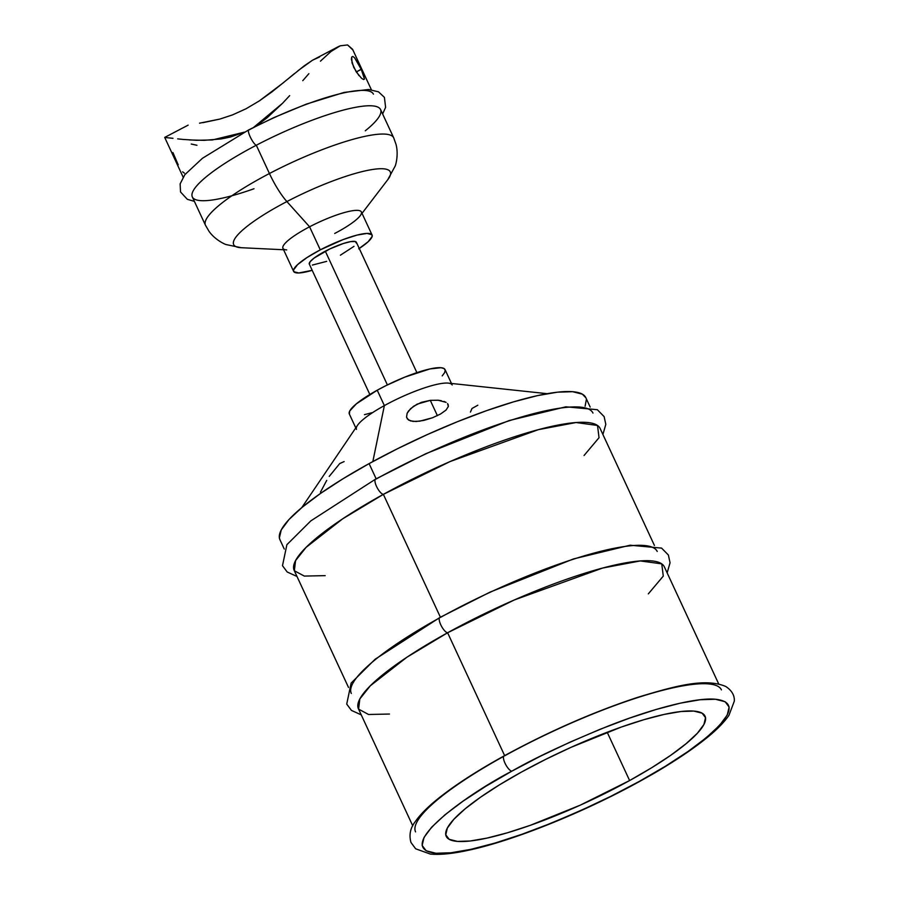 <?xml version="1.0" encoding="UTF-8"?>
<svg xmlns="http://www.w3.org/2000/svg" width="899" height="899" viewBox="0 0 899 899"><rect width="100%" height="100%" fill="white"/><g stroke="black" fill="none" stroke-linecap="round" stroke-linejoin="round"><path stroke-width="1.35" d="M448.14 404.438L448.343 406.494L446.016 410.09L440.51 414.034L432.554 417.743L419.766 421.17L412.989 421.406L408.506 420.013L406.528 417.215L407.146 413.282L410.607 408.652L417.136 404.134L430.284 400.347L438.128 400.235L446.118 402.381L444.027 401.415M437.397 415.664L430.284 400.347L437.397 415.664M326.719 480.392L320.449 492.191M344.115 461.569L339.732 463.558L329.225 476.414M521.667 771.949A142.683 28.206 -24.9 0 1 705.063 716.166A142.683 28.206 -24.9 0 1 629.615 780.546L607.196 732.247L629.615 780.546L651.64 767.757L670.744 755.284L686.195 743.619L697.399 733.213L703.928 724.459L705.524 717.694L702.119 713.177L693.871 711.087L681.071 711.502L664.215 714.402L643.954 719.683L621.074 727.134L571.022 747.339L545.772 759.318L521.667 771.949L499.642 784.737L480.538 797.211L465.075 808.864L453.871 819.281L447.354 828.035L445.758 834.8L449.152 839.306L457.411 841.397L470.211 840.992L487.067 838.082L507.317 832.811L530.208 825.361L580.26 805.156L629.615 780.546A142.683 28.206 -24.9 0 1 446.219 836.317A142.683 28.206 -24.9 0 1 521.667 771.949M504.114 755.902C548.896 731.483 593.419 711.963 637.683 697.343C674.778 686.117 704.951 677.61 725.83 686.51C731.876 690.578 734.697 695.466 734.303 701.164L728.943 715.357C723.717 722.931 715.346 731.224 703.827 740.225C687.218 753.238 665.945 766.903 640.032 781.209C582.844 812.921 510.486 841.902 465.547 850.87C451.219 853.87 439.454 854.938 430.284 854.05L415.675 848.802L410.967 842.487C408.865 834.868 410.326 827.867 415.383 821.484C420.462 814.202 428.441 806.268 439.319 797.671C456.04 784.434 477.639 770.522 504.114 755.902A8.653 2.798 61.1 0 0 505.429 764.06A8.653 2.798 61.1 0 0 511.857 771.162C535.287 757.711 567.483 742.653 608.443 725.976C648.235 710.221 694.264 697.208 715.368 699.242C760.666 704.052 682.858 759.003 639.425 781.332A8.653 2.798 61.1 0 0 640.054 781.197A8.653 2.798 -118.9 0 1 639.425 781.332C615.984 794.783 583.788 809.842 542.827 826.507C503.035 842.273 457.018 855.275 435.914 853.252C390.616 848.431 468.424 793.48 511.857 771.162A8.653 2.798 -118.9 0 1 505.429 764.06A8.653 2.798 -118.9 0 1 504.092 755.913A8.653 2.798 -118.9 0 1 504.721 755.789A168.63 33.342 -24.9 0 1 721.447 689.87M389.458 714.042L368.545 714.48L358.589 709.12L359.825 698.961L370.321 685.78L406.842 657.281L447.612 632.761L504.631 755.61L447.612 632.761A168.63 33.342 155.1 0 0 358.443 708.839L412.753 825.833M415.552 831.867A168.63 33.342 -24.9 0 1 503.687 756.351M439.847 617.512A8.653 2.798 61.1 0 0 441.184 625.659A8.653 2.798 61.1 0 0 447.612 632.761A8.653 2.798 -118.9 0 1 441.184 625.659A8.653 2.798 -118.9 0 1 439.847 617.512A8.653 2.798 -118.9 0 1 440.476 617.388A168.63 33.342 -24.9 0 1 657.214 551.469M325.213 575.641L304.3 576.079L294.344 570.73L295.58 560.571L306.076 547.379L342.598 518.88L383.367 494.36L440.398 617.208L383.367 494.36A168.63 33.342 155.1 0 0 294.198 570.449L348.509 687.432M351.307 693.466A168.63 33.342 -24.9 0 1 439.454 617.95M297.007 576.473L287.197 572.011L282.488 565.685L286.893 544.682L310.84 520.869L375.625 479.1A8.653 2.798 61.1 0 0 376.939 487.269A8.653 2.798 61.1 0 0 383.367 494.36A8.653 2.798 -118.9 0 1 376.939 487.269A8.653 2.798 -118.9 0 1 375.602 479.122A8.653 2.798 -118.9 0 1 376.232 478.987A168.63 33.342 -24.9 0 1 592.969 413.068M585.878 397.808L582.361 394.167L572.607 391.694L557.47 392.178L537.557 395.605L513.621 401.842L486.573 410.652L457.467 421.687L427.418 434.532L397.583 448.68L369.096 463.614L376.153 478.819L369.096 463.614A168.63 33.342 155.1 0 0 279.926 539.692L284.264 549.042M356.476 429.396A52.749 10.428 -24.9 0 1 384.367 405.595L372.838 461.558L384.367 405.595A52.749 10.428 155.1 0 0 357.51 425.317L301.783 507.609M442.207 375.894L444.612 372.658L445.207 370.163L443.949 368.489L440.892 367.713L429.936 368.938L404.876 377.097L386.143 385.547L377.232 390.211L384.367 405.595L377.232 390.211A52.749 10.428 155.1 0 0 349.34 414.012L355.779 427.879M451.467 383.457L445.039 369.59A52.749 10.428 155.1 0 0 377.232 390.211L356.319 403.865L349.756 410.944L349.363 414.057M364.443 414.664L371.928 412.72M547.221 393.683L448.399 383.131A52.749 10.428 155.1 0 0 384.367 405.595A52.749 10.428 -24.9 0 1 452.175 384.974M447.567 403.561L448.343 406.494L446.016 410.09L440.51 414.034L432.554 417.743L423.845 420.406L416.125 421.496L410.45 420.901L407.202 418.777M438.128 400.235L441.353 400.696M585.103 406.236L586.373 399.493M590.171 407.045L585.833 397.695A168.63 33.342 155.1 0 0 369.096 463.614L343.058 478.729L320.482 493.461L302.221 507.25L288.972 519.543L281.263 529.893L279.375 537.883L279.982 539.816M654.416 545.446L600.105 428.452A168.63 33.342 155.1 0 0 383.367 494.36L450.073 461.558L538.389 429.655L576.045 422.53L597.509 425.463L599.037 437.701L584.058 455.49M718.649 683.836L664.35 566.853A168.63 33.342 155.1 0 0 447.612 632.761L514.318 599.959L602.622 568.044L640.279 560.931L661.754 563.864L663.282 576.102L648.303 593.891M511.857 771.162L540.344 756.239L570.18 742.08L600.229 729.235L629.334 718.2L656.382 709.401L680.318 703.164L700.231 699.737L715.368 699.242L725.122 701.714L729.134 707.052L727.246 715.042L719.537 725.392L706.299 737.697L688.038 751.474L665.451 766.206L639.425 781.332L610.938 796.256L581.102 810.404L551.042 823.248L521.937 834.283L494.899 843.093L470.964 849.33L451.04 852.758L435.914 853.252L426.16 850.78L422.148 845.442L424.025 837.441L431.734 827.102L444.983 814.797L463.243 801.02L485.82 786.288L511.857 771.162M477.83 405.224L471.986 408.483L470.458 412.079M406.528 417.215L407.146 413.282L408.494 411.034L413.506 406.292L421.361 402.347L430.284 400.347M359.027 75.707L353.723 67.358L351.385 59.312L351.7 57.008L352.835 56.457L354.588 57.772L359.083 64.93M363.05 73.471L364.477 79.078L363.544 79.528L361.578 78.314L356.161 71.785L352.06 62.964L351.7 57.008L352.835 56.457L354.588 57.772L361.252 69.358L364.477 79.078M361.196 69.223L356.262 71.965L361.286 69.425M182.632 171.821L184.374 173.136M172.923 152.549L178.193 164.787M319.594 56.963L312.459 60.255L304.031 65.975L272.082 91.788L259.373 100.879L246 108.79L232.538 114.892L219.873 119.073L199.522 123.185M294.411 73.606L289.085 78.022M371.377 89.743L352.565 49.265L347.576 44.95L340.215 45.804L331.001 51.501L338.013 46.827L312.459 60.255L298.075 70.628M286.714 249.9A43.242 8.552 -24.9 0 1 309.582 226.795A43.242 8.552 155.1 0 0 282.927 248.338L293.625 271.397A43.242 8.552 -24.9 0 1 320.291 249.855L309.582 226.795L286.893 201.567A86.338 17.07 155.1 0 0 241.235 247.708L283.578 249.753M240.325 247.652A86.338 17.07 -24.9 0 1 286.893 201.567L309.582 226.795L320.291 249.855L306.964 257.575L297.569 264.632L293.557 269.936L293.793 271.678L298.693 272.981L312.2 270.318A43.242 8.552 -24.9 0 1 293.625 271.397M241.235 247.708L226.222 244.595C224.862 244.337 214.962 239.786 208.995 231.279L205.455 225.222A103.767 20.52 -24.9 0 1 269.43 173.518A34.589 7.833 62.4 0 0 286.893 201.567A34.589 7.833 -117.6 0 1 269.43 173.518A103.767 20.52 155.1 0 0 205.995 226.076M254.001 188.745A103.767 20.52 -24.9 0 1 191.937 194.757A103.767 20.52 -24.9 0 1 256.305 145.233L269.43 173.518L256.305 145.233A103.767 20.52 155.1 0 0 192.33 196.937L205.455 225.222M393.166 136.974A103.767 20.52 155.1 0 0 269.43 173.518A103.767 20.52 -24.9 0 1 393.706 137.839L380.569 109.554A103.767 20.52 155.1 0 0 256.305 145.233A8.653 1.955 -117.6 0 1 250.619 137.704A8.653 1.955 -117.6 0 1 248.708 129.883A8.653 1.955 62.4 0 0 250.619 137.704A8.653 1.955 62.4 0 0 256.305 145.233A103.767 20.52 -24.9 0 1 361.376 106.374A103.767 20.52 -24.9 0 1 365.286 130.793M416.9 372.647L356.375 242.269A25.947 5.124 155.1 0 0 325.314 251.192L387.39 384.929L325.314 251.192A25.947 5.124 155.1 0 0 309.312 264.115L369.837 394.492M258.384 124.332L253.698 127.321L282.623 103.216L267.014 117.87L258.384 124.332M289.669 95.609L282.623 103.216L289.669 95.609M302.761 80.685L308.874 73.696M331.001 51.501L320.437 61.154L331.001 51.501M249.169 129.849A103.767 20.52 -24.9 0 1 373.433 94.17M177.687 138.873L183.239 139.446L177.687 138.873M183.239 139.446L196.499 140.289L212.4 139.952L244.461 132.142L230.324 137.064L221.12 138.94L204.163 140.334L189.52 139.952M393.706 137.839L396.043 144.458C398.684 154.493 395.785 165 395.099 166.203L387.784 179.676A86.338 17.07 155.1 0 0 366.028 170.709A86.338 17.07 155.1 0 0 286.893 201.567A86.338 17.07 -24.9 0 1 389.66 176.777M358.735 248.821L368.129 241.764L372.141 236.459L371.905 234.718L367.006 233.414L356.903 235.122L343.137 239.583L320.291 249.855A43.242 8.552 -24.9 0 1 372.062 234.987L361.364 211.928A43.242 8.552 155.1 0 0 309.582 226.795A43.242 8.552 -24.9 0 1 349.205 211.344A43.242 8.552 -24.9 0 1 360.106 215.839A43.242 8.552 -24.9 0 1 334.698 233.47M372.062 234.987A43.242 8.552 -24.9 0 1 359.263 248.472M309.413 264.284L310.043 261.811L314.144 258.035L329.821 248.944L343.351 243.505L350.655 241.617L355.24 241.494L356.42 243.157M354.015 246.337L340.384 255.204M326.674 261.362L312.358 265.07M338.013 46.827L340.215 45.804L347.576 44.95L352.97 50.074M164.753 137.457L172.968 138.311M183.126 177.125L164.697 137.412L188.138 125.141M196.948 145.278L191.262 144.031M283.792 82.427L259.373 100.879L246 108.79L232.538 114.892L219.873 119.073L202.904 122.68M667.148 572.877L670.058 562.763L668.373 555.009L661.585 548.109L630.109 545.21L573.45 558.942L490.034 592.126L439.869 617.501L375.085 659.27L351.138 683.083L346.722 704.086L351.442 710.412L361.241 714.874M375.625 479.1L425.789 453.725L509.205 420.541L565.864 406.809L597.341 409.708L604.128 416.608L605.814 424.373L602.903 434.475M382.637 113.982L385.604 107.318L384.412 97.373L378.501 91.822L368.511 89.484L344.059 92.44L306.166 104.183L273.858 117.612L248.731 129.872L202.444 158.291L184.857 174.664L180.137 183.868L180.53 191.97L187.34 199.32L194.386 201.365M387.784 179.676L362.016 213.344"/></g></svg>
